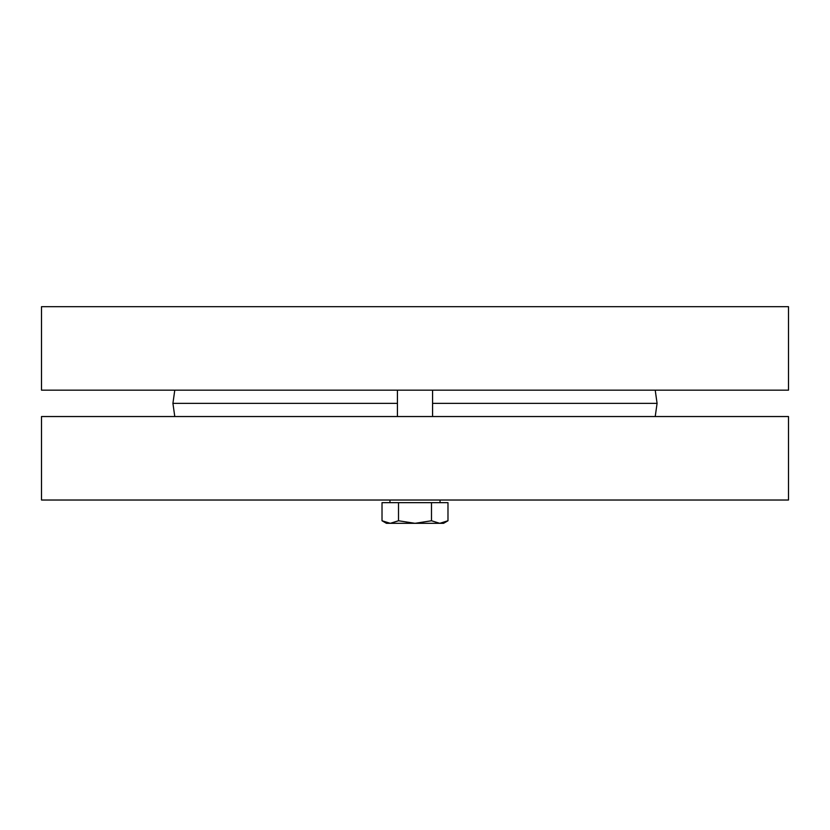 <?xml version="1.0" encoding="UTF-8"?>
<svg xmlns="http://www.w3.org/2000/svg" width="830" height="830" viewBox="0 0 830 830"><rect width="100%" height="100%" fill="white"/><g stroke="black" fill="none" stroke-linecap="round" stroke-linejoin="round"><path stroke-width="1.25" d="M41.5 390.173L788.5 390.173L788.5 306.685L41.5 306.685L41.5 390.173M655.223 416.536L657.08 403.359L432.575 403.359M174.777 416.536L172.92 403.359L397.425 403.359M655.223 390.173L657.08 403.359M788.5 416.536L41.5 416.536L41.5 500.023L788.5 500.023L788.5 416.536M397.425 416.536L397.425 390.173M390.266 523.315L398.514 520.763L415 523.315L386.438 523.315L382.018 520.763L390.266 523.315M431.486 520.763L439.734 523.315L415 523.315L431.486 520.763L431.486 502.658L447.982 502.658L447.982 520.763L439.734 523.315L443.562 523.315L447.982 520.763M398.514 520.763L398.514 502.658L382.018 502.658L382.018 520.763M398.514 502.658L431.486 502.658M389.955 502.658L389.955 500.023M174.777 390.173L172.92 403.359M432.575 416.536L432.575 390.173M440.045 502.658L440.045 500.023"/></g></svg>
